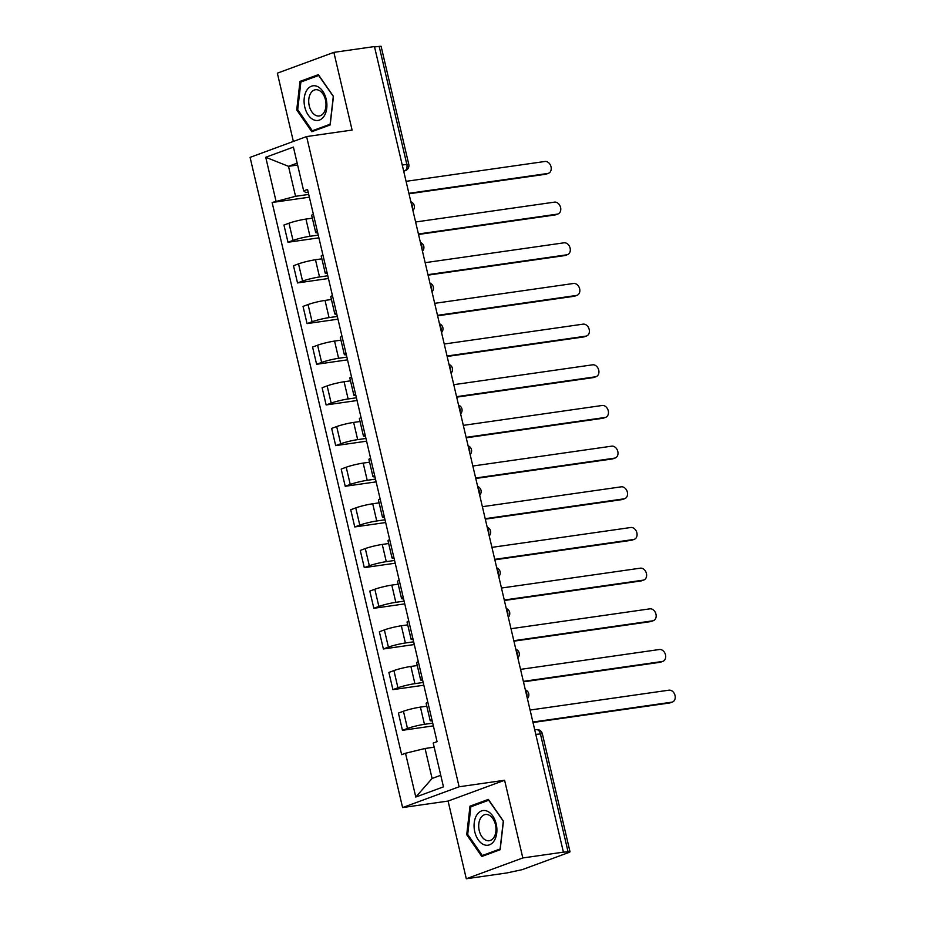 <?xml version="1.0" encoding="UTF-8"?>
<svg xmlns="http://www.w3.org/2000/svg" width="925" height="925" viewBox="0 0 925 925"><rect width="100%" height="100%" fill="white"/><g stroke="black" fill="none" stroke-linecap="round" stroke-linejoin="round"><path stroke-width="1.39" d="M466.292 878.75L522.822 857.949L563.406 852.145L374.463 46.562L333.867 52.367L352.09 130.067L306.603 136.565L250.085 157.366L402.595 807.571L448.082 801.062L466.292 878.75L506.888 872.946L522.232 869.639L568.863 852.48L570.031 851.832L568.077 851.856L540.385 733.745A5.388 3.469 -98.1 0 0 536.327 729.628L534.719 729.86M333.867 52.367L277.35 73.168L293.364 141.444M522.822 857.949L504.599 780.261L459.112 786.77L306.603 136.565M563.406 852.145L568.077 851.856M374.544 46.921L381.077 46.25L408.781 164.349L406.838 164.373L379.134 46.262M312.338 218.161L305.944 219.075A12.383 1.295 166.8 0 0 288.982 223.202L283.952 225.052L287.987 242.258L293.017 240.419A12.383 1.295 -13.2 0 1 309.979 236.28L318.258 235.1M313.367 214.253A12.383 1.295 166.8 0 0 311.679 215.352L315.714 232.568A12.383 1.295 -13.2 0 1 317.402 231.458M318.905 237.841L287.987 242.258M317.714 232.799A12.383 1.295 -13.2 0 1 315.714 232.568M321.877 258.827L315.483 259.752A12.383 1.295 166.8 0 0 298.521 263.879L293.491 265.729L297.526 282.934L302.556 281.084A12.383 1.295 -13.2 0 1 319.518 276.957L327.797 275.766M322.906 254.93A12.383 1.295 166.8 0 0 321.218 256.028L325.253 273.233A12.383 1.295 -13.2 0 1 326.941 272.135M328.444 278.506L297.526 282.934M327.253 273.465A12.383 1.295 -13.2 0 1 325.253 273.233M331.416 299.503L325.022 300.417A12.383 1.295 166.8 0 0 308.06 304.545L303.03 306.395L307.065 323.6L312.095 321.75A12.383 1.295 -13.2 0 1 329.057 317.622L337.336 316.442M332.445 295.595A12.383 1.295 166.8 0 0 330.757 296.694L334.792 313.899A12.383 1.295 -13.2 0 1 336.48 312.8M337.983 319.183L307.065 323.6M336.792 314.142A12.383 1.295 -13.2 0 1 334.792 313.899M340.955 340.169L334.561 341.082A12.383 1.295 166.8 0 0 317.599 345.222L312.569 347.072L316.604 364.277L321.634 362.427A12.383 1.295 -13.2 0 1 338.596 358.299L346.875 357.108M341.984 336.261A12.383 1.295 166.8 0 0 340.296 337.371L344.331 354.576A12.383 1.295 -13.2 0 1 346.019 353.477M347.522 359.848L316.604 364.277M346.332 354.807A12.383 1.295 -13.2 0 1 344.331 354.576M350.494 380.846L344.1 381.759A12.383 1.295 166.8 0 0 327.138 385.887L322.108 387.737L326.143 404.942L331.173 403.092A12.383 1.295 -13.2 0 1 348.135 398.964L356.414 397.785M351.523 376.938A12.383 1.295 166.8 0 0 349.835 378.036L353.87 395.241A12.383 1.295 -13.2 0 1 355.558 394.142M357.062 400.525L326.143 404.942M355.871 395.484A12.383 1.295 -13.2 0 1 353.87 395.241M360.033 421.511L353.639 422.424A12.383 1.295 166.8 0 0 336.677 426.564L331.647 428.402L335.683 445.619L340.712 443.769A12.383 1.295 -13.2 0 1 357.674 439.629L365.953 438.45M361.062 417.603A12.383 1.295 166.8 0 0 359.374 418.713L363.409 435.918A12.383 1.295 -13.2 0 1 365.097 434.808M366.601 441.19L335.683 445.619M365.421 436.149A12.383 1.295 -13.2 0 1 363.409 435.918M369.572 462.188L363.178 463.101A12.383 1.295 166.8 0 0 346.216 467.229L341.186 469.079L345.222 486.284L350.251 484.434A12.383 1.295 -13.2 0 1 367.213 480.306L375.492 479.115M370.601 458.28A12.383 1.295 166.8 0 0 368.913 459.378L372.948 476.583A12.383 1.295 -13.2 0 1 374.637 475.485M376.14 481.867L345.222 486.284M374.96 476.814A12.383 1.295 -13.2 0 1 372.948 476.583M379.111 502.853L372.717 503.767A12.383 1.295 166.8 0 0 355.755 507.894L350.725 509.744L354.761 526.949L359.79 525.111A12.383 1.295 -13.2 0 1 376.752 520.972L385.031 519.792M380.14 498.945A12.383 1.295 166.8 0 0 378.452 500.043L382.488 517.26A12.383 1.295 -13.2 0 1 384.176 516.15M385.679 522.533L354.761 526.949M384.499 517.491A12.383 1.295 -13.2 0 1 382.488 517.26M388.65 543.518L382.256 544.443A12.383 1.295 166.8 0 0 365.294 548.571L360.264 550.421L364.3 567.626L369.329 565.776A12.383 1.295 -13.2 0 1 386.292 561.648L394.57 560.457M389.679 539.622A12.383 1.295 166.8 0 0 387.991 540.72L392.027 557.925A12.383 1.295 -13.2 0 1 393.715 556.827M395.218 563.198L364.3 567.626M394.038 558.157A12.383 1.295 -13.2 0 1 392.027 557.925M398.189 584.195L391.795 585.109A12.383 1.295 166.8 0 0 374.833 589.237L369.803 591.087L373.839 608.292L378.868 606.442A12.383 1.295 -13.2 0 1 395.831 602.314L404.109 601.134M399.218 580.287A12.383 1.295 166.8 0 0 397.53 581.386L401.566 598.591A12.383 1.295 -13.2 0 1 403.254 597.492M404.757 603.875L373.839 608.292M403.578 598.833A12.383 1.295 -13.2 0 1 401.566 598.591M407.728 624.861L401.334 625.774A12.383 1.295 166.8 0 0 384.372 629.913L379.342 631.763L383.378 648.968L388.408 647.118A12.383 1.295 -13.2 0 1 405.37 642.979L413.648 641.8M408.757 620.952A12.383 1.295 166.8 0 0 407.069 622.062L411.105 639.268A12.383 1.295 -13.2 0 1 412.793 638.169M414.296 644.54L383.378 648.968M413.117 639.499A12.383 1.295 -13.2 0 1 411.105 639.268M417.267 665.538L410.873 666.451A12.383 1.295 166.8 0 0 393.911 670.579L388.882 672.429L392.917 689.634L397.947 687.784A12.383 1.295 -13.2 0 1 414.909 683.656L423.188 682.465M418.297 661.629A12.383 1.295 166.8 0 0 416.608 662.728L420.644 679.933A12.383 1.295 -13.2 0 1 422.332 678.834M423.835 685.217L392.917 689.634M422.656 680.176A12.383 1.295 -13.2 0 1 420.644 679.933M426.807 706.203L420.413 707.116A12.383 1.295 166.8 0 0 403.45 711.244L398.421 713.094L402.456 730.311L407.486 728.461A12.383 1.295 -13.2 0 1 424.448 724.321L432.727 723.142M427.836 702.295A12.383 1.295 166.8 0 0 426.147 703.405L430.183 720.61A12.383 1.295 -13.2 0 1 431.871 719.5M433.374 725.882L402.456 730.311M432.195 720.841A12.383 1.295 -13.2 0 1 430.183 720.61M297.619 165.032L288.507 166.327L295.549 196.308L308.719 194.423M308.198 192.203L305.759 192.55L303.678 190.885L293.41 147.087L265.729 157.273L288.507 166.327L297.179 163.147M434.16 747.192L425.061 748.487L432.091 778.468L415.788 797.049L443.468 786.863L433.201 743.064L437.062 741.642L307.551 189.463L303.678 190.885M415.788 797.049L405.508 753.251L425.061 748.487M295.549 196.308L272.123 202.494L401.635 754.673L405.508 753.251M275.997 201.072L265.729 157.273M402.595 807.571L459.112 786.77M330.167 124.956L333.451 96.42L318.362 74.648L300.001 81.4L296.728 109.936L311.806 131.72L330.167 124.956M448.082 801.062L504.599 780.261M500.159 849.728L503.443 821.192L488.354 799.408L469.993 806.161L466.72 834.697L481.798 856.481L500.159 849.728M432.091 778.468L440.751 775.277M309.366 197.175L272.123 202.494M297.781 109.786L296.728 109.936M304.198 80.799L300.001 81.4M467.772 834.547L466.72 834.697M474.19 805.559L469.993 806.161M408.885 193.325L547.75 173.461A6.198 4.694 69.8 0 0 548.479 173.276L546.34 174.062A6.198 4.694 -110.2 0 1 545.611 174.247L408.989 193.787M548.479 173.276A6.198 4.694 69.8 0 0 550.907 166.315A6.198 4.694 69.8 0 0 544.941 161.47L406.063 181.335M418.424 234.002L557.289 214.137A6.198 4.694 69.8 0 0 558.018 213.952L555.879 214.739A6.198 4.694 -110.2 0 1 555.15 214.924L418.528 234.464M558.018 213.952A6.198 4.694 69.8 0 0 560.446 206.98A6.198 4.694 69.8 0 0 554.48 202.136L415.603 222M427.963 274.667L566.828 254.803A6.198 4.694 69.8 0 0 567.557 254.618L565.418 255.404A6.198 4.694 -110.2 0 1 564.689 255.589L428.067 275.13M567.557 254.618A6.198 4.694 69.8 0 0 569.985 247.657A6.198 4.694 69.8 0 0 564.019 242.812L425.142 262.677M306.695 90.419A17.506 11.262 -98.1 0 0 308.21 115.012A17.506 11.262 -98.1 0 0 324.293 115.822A17.506 11.262 -98.1 0 0 322.779 91.24A17.506 11.262 -98.1 0 0 306.695 90.419M310.696 93.24A13.251 8.533 -98.1 0 0 309.979 108.248A13.251 8.533 -98.1 0 0 319.229 115.972A13.251 8.533 -98.1 0 0 324.016 112.468A13.251 8.533 -98.1 0 0 324.733 97.46A13.251 8.533 -98.1 0 0 315.483 89.737A13.251 8.533 -98.1 0 0 310.696 93.24M333.289 96.57L330.109 124.227L312.315 130.772L297.7 109.67L300.879 82.013L318.674 75.468L333.428 96.558M315.691 130.286L312.315 130.772M476.687 815.179A17.506 11.262 -98.1 0 0 478.202 839.773A17.506 11.262 -98.1 0 0 494.285 840.594A17.506 11.262 -98.1 0 0 492.771 816A17.506 11.262 -98.1 0 0 476.687 815.179M480.688 818.001A13.251 8.533 -98.1 0 0 479.971 833.009A13.251 8.533 -98.1 0 0 489.221 840.732A13.251 8.533 -98.1 0 0 494.008 837.241A13.251 8.533 -98.1 0 0 494.725 822.221A13.251 8.533 -98.1 0 0 485.475 814.497A13.251 8.533 -98.1 0 0 480.688 818.001M503.281 821.342L500.101 848.988L482.307 855.532L467.692 834.431L470.871 806.785L488.666 800.241L503.42 821.319M485.683 855.047L482.307 855.532M437.502 315.333L576.368 295.468A6.198 4.694 69.8 0 0 577.096 295.283L574.957 296.081A6.198 4.694 -110.2 0 1 574.228 296.266L437.606 315.807M577.096 295.283A6.198 4.694 69.8 0 0 579.524 288.322A6.198 4.694 69.8 0 0 573.558 283.478L434.681 303.342M447.041 356.009L585.907 336.145A6.198 4.694 69.8 0 0 586.635 335.96L584.496 336.746A6.198 4.694 -110.2 0 1 583.768 336.931L447.145 356.472M586.635 335.96A6.198 4.694 69.8 0 0 589.063 328.999A6.198 4.694 69.8 0 0 583.097 324.155L444.231 344.019M456.58 396.675L595.446 376.81A6.198 4.694 69.8 0 0 596.174 376.625L594.035 377.412A6.198 4.694 -110.2 0 1 593.307 377.597L456.684 397.149M596.174 376.625A6.198 4.694 69.8 0 0 598.602 369.665A6.198 4.694 69.8 0 0 592.636 364.82L453.77 384.684M466.119 437.352L604.985 417.487A6.198 4.694 69.8 0 0 605.713 417.302L603.574 418.088A6.198 4.694 -110.2 0 1 602.846 418.273L466.223 437.814M605.713 417.302A6.198 4.694 69.8 0 0 608.141 410.342A6.198 4.694 69.8 0 0 602.175 405.485L463.309 425.361M475.658 478.017L614.524 458.153A6.198 4.694 69.8 0 0 615.252 457.967L613.113 458.754A6.198 4.694 -110.2 0 1 612.385 458.939L475.762 478.479M615.252 457.967A6.198 4.694 69.8 0 0 617.68 451.007A6.198 4.694 69.8 0 0 611.714 446.162L472.848 466.027M485.197 518.694L624.063 498.818A6.198 4.694 69.8 0 0 624.791 498.644L622.652 499.431A6.198 4.694 -110.2 0 1 621.924 499.616L485.301 519.156M624.791 498.644A6.198 4.694 69.8 0 0 627.219 491.672A6.198 4.694 69.8 0 0 621.253 486.828L482.387 506.692M494.736 559.359L633.602 539.495A6.198 4.694 69.8 0 0 634.33 539.31L632.191 540.096A6.198 4.694 -110.2 0 1 631.463 540.281L494.84 559.822M634.33 539.31A6.198 4.694 69.8 0 0 636.758 532.349A6.198 4.694 69.8 0 0 630.792 527.504L491.927 547.369M504.275 600.024L643.141 580.16A6.198 4.694 69.8 0 0 643.869 579.975L641.73 580.773A6.198 4.694 -110.2 0 1 641.002 580.946L504.379 600.498M643.869 579.975A6.198 4.694 69.8 0 0 646.298 573.014A6.198 4.694 69.8 0 0 640.331 568.17L501.466 588.034M513.814 640.701L652.68 620.837A6.198 4.694 69.8 0 0 653.408 620.652L651.269 621.438A6.198 4.694 -110.2 0 1 650.541 621.623L513.918 641.164M653.408 620.652A6.198 4.694 69.8 0 0 655.837 613.691A6.198 4.694 69.8 0 0 649.87 608.847L511.005 628.711M523.353 681.367L662.219 661.502A6.198 4.694 69.8 0 0 662.947 661.317L660.808 662.103A6.198 4.694 -110.2 0 1 660.08 662.288L523.457 681.841M662.947 661.317A6.198 4.694 69.8 0 0 665.376 654.357A6.198 4.694 69.8 0 0 659.409 649.512L520.544 669.376M532.893 722.043L671.758 702.179A6.198 4.694 69.8 0 0 672.487 701.994L670.347 702.78A6.198 4.694 -110.2 0 1 669.619 702.965L532.997 722.506M672.487 701.994A6.198 4.694 69.8 0 0 674.915 695.033A6.198 4.694 69.8 0 0 668.948 690.177L530.083 710.042M526.915 696.571A5.388 3.469 -98.1 0 0 526.764 693.657A5.388 3.469 -98.1 0 0 525.631 691.114M517.376 655.894A5.388 3.469 -98.1 0 0 517.225 652.992A5.388 3.469 -98.1 0 0 516.092 650.448M507.837 615.229A5.388 3.469 -98.1 0 0 507.686 612.327A5.388 3.469 -98.1 0 0 506.553 609.772M498.297 574.564A5.388 3.469 -98.1 0 0 498.147 571.65A5.388 3.469 -98.1 0 0 497.014 569.106M488.758 533.887A5.388 3.469 -98.1 0 0 488.608 530.985A5.388 3.469 -98.1 0 0 487.475 528.429M479.219 493.222A5.388 3.469 -98.1 0 0 479.069 490.308A5.388 3.469 -98.1 0 0 477.936 487.764M469.68 452.545A5.388 3.469 -98.1 0 0 469.53 449.642A5.388 3.469 -98.1 0 0 468.397 447.099M460.141 411.879A5.388 3.469 -98.1 0 0 459.991 408.977A5.388 3.469 -98.1 0 0 458.858 406.422M450.602 371.214A5.388 3.469 -98.1 0 0 450.452 368.3A5.388 3.469 -98.1 0 0 449.319 365.757M441.063 330.537A5.388 3.469 -98.1 0 0 440.913 327.635A5.388 3.469 -98.1 0 0 439.78 325.08M431.524 289.872A5.388 3.469 -98.1 0 0 431.374 286.958A5.388 3.469 -98.1 0 0 430.241 284.414M421.985 249.195A5.388 3.469 -98.1 0 0 421.835 246.293A5.388 3.469 -98.1 0 0 420.702 243.738M412.446 208.53A5.388 3.469 -98.1 0 0 412.296 205.616A5.388 3.469 -98.1 0 0 411.163 203.072M403.693 171.183L404.757 170.79A5.388 3.469 -98.1 0 0 406.838 164.373L402.248 165.02M403.635 170.952L404.757 170.79A5.388 4.082 -110.2 0 0 405.393 170.628A5.388 5.388 0 0 0 408.781 164.349M424.448 724.321L420.413 707.116M414.909 683.656L410.873 666.451M405.37 642.979L401.334 625.774M395.831 602.314L391.795 585.109M386.292 561.648L382.256 544.443M376.752 520.972L372.717 503.767M367.213 480.306L363.178 463.101M357.674 439.629L353.639 422.424M348.135 398.964L344.1 381.759M338.596 358.299L334.561 341.082M329.057 317.622L325.022 300.417M319.518 276.957L315.483 259.752M309.979 236.28L305.944 219.075M397.947 687.784L393.911 670.579M388.408 647.118L384.372 629.913M378.868 606.442L374.833 589.237M369.329 565.776L365.294 548.571M359.79 525.111L355.755 507.894M350.251 484.434L346.216 467.229M340.712 443.769L336.677 426.564M331.173 403.092L327.138 385.887M321.634 362.427L317.599 345.222M312.095 321.75L308.06 304.545M302.556 281.084L298.521 263.879M293.017 240.419L288.982 223.202M407.486 728.461L403.45 711.244M535.795 734.404L542.327 733.733A5.388 5.388 0 0 0 536.327 729.628M547.75 173.461L545.611 174.247M557.289 214.137L555.15 214.924M566.828 254.803L564.689 255.589M576.368 295.468L574.228 296.266M585.907 336.145L583.768 336.931M595.446 376.81L593.307 377.597M604.985 417.487L602.846 418.273M614.524 458.153L612.385 458.939M624.063 498.818L621.924 499.616M633.602 539.495L631.463 540.281M643.141 580.16L641.002 580.946M652.68 620.837L650.541 621.623M662.219 661.502L660.08 662.288M671.758 702.179L669.619 702.965M412.92 210.53A5.388 5.388 0 0 0 410.862 201.777M422.459 251.195A5.388 5.388 0 0 0 420.401 242.454M431.998 291.872A5.388 5.388 0 0 0 429.94 283.119M441.537 332.538A5.388 5.388 0 0 0 439.479 323.796M451.076 373.214A5.388 5.388 0 0 0 449.018 364.462M460.615 413.88A5.388 5.388 0 0 0 458.557 405.138M470.154 454.545A5.388 5.388 0 0 0 468.096 445.804M479.693 495.222A5.388 5.388 0 0 0 477.635 486.469M489.233 535.887A5.388 5.388 0 0 0 487.174 527.146M498.772 576.564A5.388 5.388 0 0 0 496.713 567.811M508.311 617.229A5.388 5.388 0 0 0 506.252 608.488M517.85 657.895A5.388 5.388 0 0 0 515.792 649.153M527.389 698.572A5.388 5.388 0 0 0 525.331 689.83M542.327 733.733L570.031 851.832M405.393 170.628L403.705 171.252"/></g></svg>
